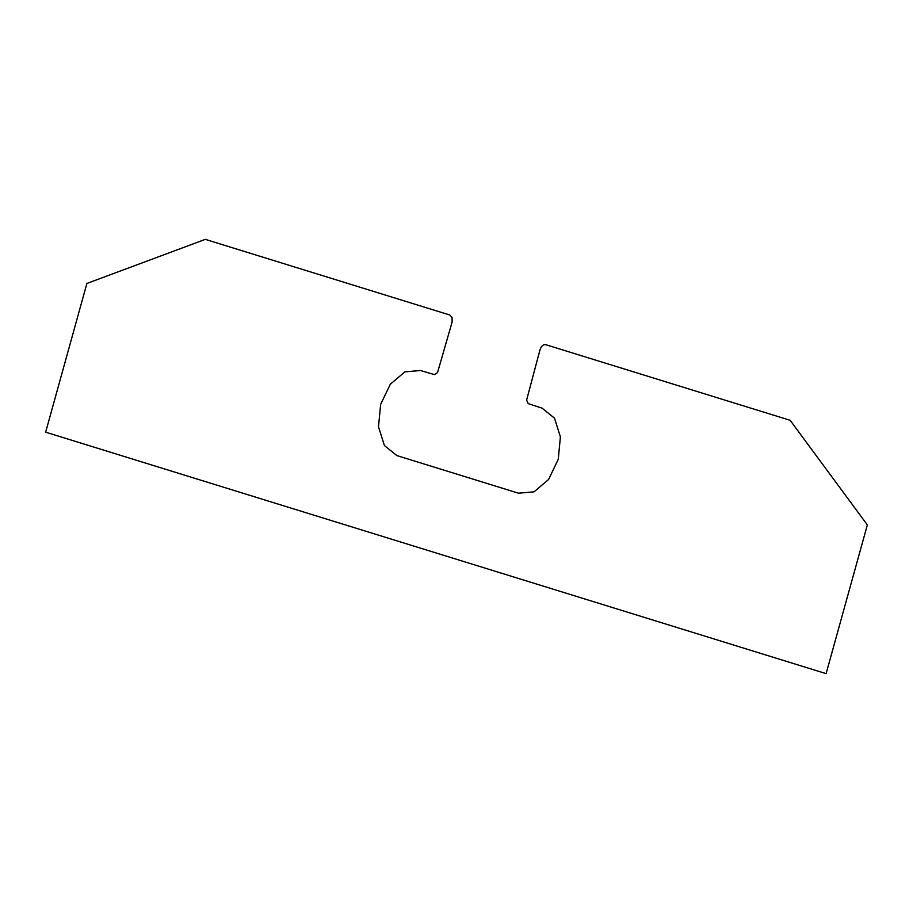 <?xml version="1.0" encoding="UTF-8"?>
<svg xmlns="http://www.w3.org/2000/svg" width="913" height="913" viewBox="0 0 913 913"><rect width="100%" height="100%" fill="white"/><g stroke="black" fill="none" stroke-linecap="round" stroke-linejoin="round"><path stroke-width="1.37" d="M518.493 493.203L396.824 455.564L384.419 445.544L378.496 426.805L380.641 404.379L390.296 384.27L404.847 371.876L420.414 370.495L434.394 374.604L437.532 372.572L452.083 322.163L452.106 317.61L449.824 315.008L205.311 239.366L86.895 283.464L45.65 432.18L826.105 673.634L867.35 524.918L790.167 420.311L545.666 344.658L543.486 344.852L541.455 346.586L540.108 349.394L526.607 400.122L528.216 403.626L542.082 408.145L554.488 418.165L560.399 436.905L558.254 459.33L548.61 479.439L534.048 491.833L518.493 493.203"/></g></svg>
